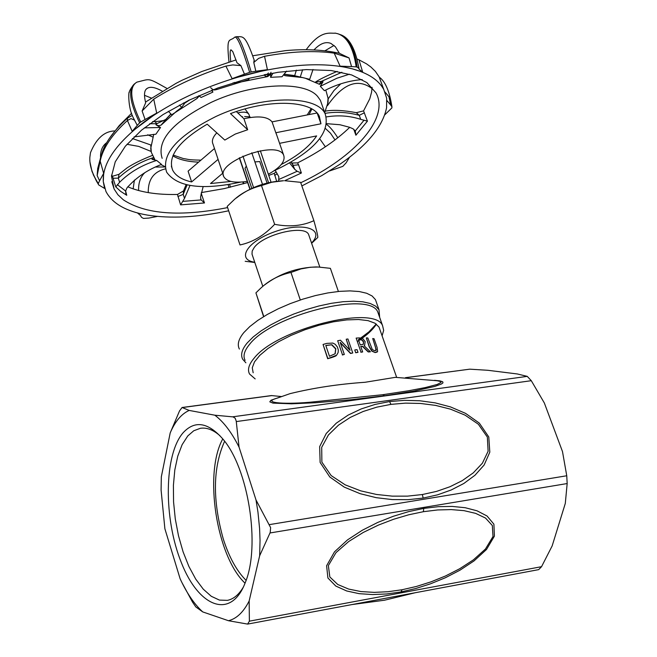 <?xml version="1.0" encoding="UTF-8"?>
<svg xmlns="http://www.w3.org/2000/svg" width="657" height="657" viewBox="0 0 657 657"><rect width="100%" height="100%" fill="white"/><g stroke="black" fill="none" stroke-linecap="round" stroke-linejoin="round"><path stroke-width="0.99" d="M230.993 181.447L210.519 183.541L222.715 173.251M214.478 148.523L188.091 171.157L191.622 181.94C181.964 179.78 175.641 175.846 172.66 170.147C167.478 156.185 179 140.861 207.218 124.181L224.817 140.081L235.296 134.053L247.681 129.741L230.484 113.62C270.06 98.616 312.206 100.381 319.343 116.338L320.961 123.779L275.817 132.747L276.63 134.784M317.257 113.308L320.961 123.779M279.578 143.333L316.633 135.917C309.841 146.158 298.064 155.676 281.303 164.472M165.277 119.952L170.919 113.924M183.861 103.519L188.592 100.414M265.699 74.455L266.849 74.356L265.009 74.791L264.902 75.801L266.841 76.746L267.719 76.549L269.994 74.865L271.045 72.262M284.054 74.167L294.714 75.604M269.92 73.65L266.455 76.614M270.93 73.461L270.569 77.321L282.05 76.738L286.583 71.112M273.016 73.099L270.569 77.321M283.619 74.717L284.81 75.612M285.253 75.662L284.448 75.448M283.939 74.307L297.342 76.36M285.729 75.793L302.491 77.559L309.685 79.325L313.019 69.486M325.806 90.058L328.057 98.271L327.457 105.637C342.913 83.595 357.778 77.912 372.043 88.58M296.701 76.204L305.16 78.175L319.557 84.359L323.055 81.78L320.312 86.313L324.418 90.707C336.68 84.334 349.261 80.622 362.179 79.563M323.055 81.78L321.47 81.353L319.146 84.17M341.862 72.27L321.462 81.345L315.803 82.133M349.393 74.208L336.893 78.249L320.312 86.313M360.709 119.344L367.435 121.159L363.567 110.885L356.291 112.684L359.264 115.328L360.709 119.344C349.696 115.78 338.256 114.967 326.389 116.905M292.217 163.536L294.738 169.334L289.647 163.018M290.928 162.287L293.375 165.375L298.541 164.767L297.588 162.879C318.834 152.21 336.203 140.368 349.713 127.343M127.787 186.785C140.787 192.353 157.352 194.907 177.48 194.464L180.609 204.877L204.491 202.956L201.149 199.917L200.533 197.108L203.136 186.654M164.8 166.5L160.973 164.652M125.561 191.524L126.752 195.285L125.618 191.015L126.949 187.918C136.048 177.546 147.57 169.711 161.515 164.414L156.678 160.448C142.084 164.94 129.725 172.208 119.607 182.26L118.309 178.121L113.061 178.261L115.78 186.9L119.607 182.26M118.958 174.319L112.495 176.257L113.061 178.261M153.483 157.261L152.933 157.77C139.998 161.992 128.46 168.775 118.309 178.121L119.057 174.236L126.916 168.028C133.043 163.88 141.559 159.667 152.449 155.397M156.678 160.448L152.005 159.314L154.724 159.29L151.324 152.35L150.74 144.951L132.377 138.52M227.56 207.604C180.223 216.95 145.476 214.354 123.319 199.81L117.907 194.751L114.088 188.97L111.501 176.298L115.254 161.811L125.38 146.166L141.551 130.143L163.076 114.556L188.912 100.258L217.73 88.022L247.976 78.528L278.018 72.286L306.244 69.593L331.218 70.529L351.709 74.955L366.828 82.568L376.001 92.883C389.864 117.841 355.133 156.99 300.766 182.753M204.491 202.956L201.19 193.298M201.346 192.583L224.292 188.592L247.648 182.572M268.762 175.444L274.232 173.317M276.162 171.912L274.24 173.317L276.63 181.201M363.567 110.885L369.76 98.829L371.591 92.161L372.1 87.34M339.39 53.274C323.154 49.71 305.168 48.832 285.434 50.638L252.723 55.771M236.019 59.91L201.765 71.531L181.907 80.326L176.043 83.349L145.476 102.09M111.567 175.173L112.495 176.257M201.765 194.653L200.902 194.71M180.609 204.877L184.518 198.365L183.213 194.357L177.899 196.517M183.508 190.916L177.48 194.464M187.105 184.913L183.213 194.357L183.525 190.875M189.98 185.471L184.518 198.365M294.738 169.334L297.169 171.28L301.391 173.005L284.645 180.732M297.588 162.879L291.815 163.018M278.634 180.987L278.864 176.832L275.209 170.319M277.213 173.735L274.659 175.444M353.745 129.248L355.889 135.235L355.306 130.899L352.998 128.797L349.549 127.277L339.94 124.74L326.833 123.68M364.413 112.782L359.264 115.328C347.487 112.175 336.072 111.518 325.01 113.365M198.8 95.667L201.108 97.474L212.901 92.087L211.57 90.354M212.901 92.087L211.94 90.214M149.632 123.762L156.801 123.721L155.052 121.644L152.572 121.619M134.036 136.894L155.881 134.2L160.538 127.474L144.318 127.877M160.538 127.474L155.914 124.789L158.6 125.668L160.957 125.224L165.975 119.352C166.27 120.165 162.632 120.929 155.06 121.644M151.077 151.282L150.74 148.342L153.754 134.315M198.759 96.53L196.96 98.534L198.931 95.766M198.89 95.733L197.084 98.246M154.231 158.353L152.933 157.77L152.005 159.314M210.667 87.693L213.049 89.73L214.954 89.984L216.399 89.418L213.624 89.566M265.231 74.66L264.196 74.758M216.375 89.664L248.765 79.587L248.518 78.388M362.689 72.13L358.977 59.836L366.45 63.803L370.852 66.973L375.369 71.367L379.155 76.885L381.75 83.981M388.969 96.776L384.928 91.964M132.386 115.353L127.458 118.153C115.172 129.347 106.935 140.212 102.73 150.732L102.853 150.437M162.156 91.093C155.151 87.233 150.141 86.354 147.119 88.44C144.244 90.108 143.76 94.895 145.665 102.812L142.117 110.984L145.074 119.517L156.686 113.094L153.738 99.15L142.117 110.984M153.738 99.15C175.008 85.747 199.063 74.734 225.901 66.094L232.792 64.912L240.922 65.634L236.988 62.768L232.767 51.575L230.96 49.809C229.95 50.129 229.884 53.997 230.755 61.421M267.424 69.667L264.533 56.288L258.603 58.383L253.783 62.472L254.152 59.984M264.533 56.288C291.01 51.402 314.235 50.359 334.208 53.151L340.096 66.168L351.577 66.595L349.039 57.931L334.208 53.151M313.947 49.948C320.041 43.518 325.691 41.334 330.898 43.411L335.382 46.762L339.398 53.307L349.048 57.923M358.977 59.836L357.227 59.171M155.914 124.789L156.801 123.721L166.057 119.287M127.466 118.145L127.425 120.502L130.989 118.613L134.496 120.091L133.478 118.071C127.589 107.485 128.657 89.943 129.289 92.366C129.191 91.216 130.636 88.662 133.617 84.728M100.045 159.815L97.712 168.455L97.137 175.583L100.193 161.088C102.755 148.301 111.838 134.775 127.425 120.502L132.18 131.334L137.272 125.388L134.496 120.1M165.942 119.377L171.017 114.031M189.972 99.749L183.976 103.634M161.491 124.789L176.61 111.181L181.669 107.387L179.46 105.063M236.348 111.567L243.944 118.753C258.373 115.566 267.744 116.609 272.064 121.874L316.994 113.012M272.064 121.874L275.817 132.747M243.944 118.753L247.681 129.741M218.091 159.388L191.622 181.94M223.429 175.394L213.008 144.129C211.505 140.902 212.769 137.141 216.81 132.845M247.229 181.348C234.869 183.237 227.117 181.775 223.955 176.963C214.576 162.336 277.344 139.317 283.627 155.093C285.68 161.064 280.588 167.436 268.343 174.22M157.417 216.408L148.835 218.083L143.472 218.428L141.501 217.311L140.606 215.644L137.485 212.95M165.441 168.865C153.705 171.666 147.981 179.583 148.26 192.624M140.327 215.25L141.247 216.876M164.948 166.96L155.693 167.042M144.515 172.98C140.335 177.16 138.372 183.016 138.611 190.538M242.868 181.948L243.402 183.812M229.63 184.395L230.418 187.204M349.508 157.286L346.14 162.805L342.847 166.352L329.683 170.927M325.585 128.641L330.455 133.166L335.013 139.933M319.737 138.783L325.379 146.798M386.916 100.513L390.66 105.046L388.96 96.776M384.715 114.909L391.868 107.92L391.925 106.721L390.66 105.046M328.114 98.985L333.928 90.576L340.671 83.956M335.013 33.088L337.583 33.688C347.175 36.743 353.367 47.805 356.176 66.874L351.577 66.595M300.306 76.951L302.606 69.741M358.558 65.971L359.1 69.207L362.68 72.13L352.168 68.788L340.096 66.168M324.887 50.827L334.043 45.423M309.685 79.325L307.616 78.856M337.427 33.638L340.293 34.616C348.974 38.451 354.599 49.3 357.17 67.137L356.176 66.874M358.927 68.484L357.17 67.137M225.909 66.094L232.093 78.668L244.453 74.167L240.914 65.643M234.795 37.121C237.391 36.431 242.343 48.175 249.652 72.352L244.453 74.167M233.071 82.807L234.582 83.217L234.409 82.388M253.791 62.481L255.836 71.227L267.407 69.667L232.093 78.676M248.765 79.587L248.946 78.668M234.943 37.079L236.397 36.71C239.025 36.242 243.969 47.994 251.212 71.95L249.652 72.352M255.836 71.227L251.212 71.95M134.857 83.595C127.984 88.884 129.577 101.975 139.629 122.851L137.272 125.388M196.96 98.534L171.707 114.77L168.364 111.312M151.258 98.033L144.474 95.29M181.669 107.387L184.239 103.921M166.829 88.358C146.954 77.263 150.732 78.897 136.985 82.1L136.385 82.454C128.994 87.447 130.439 100.644 140.705 122.046L139.629 122.851M145.074 119.517L140.705 122.046M328.196 99.035L328.015 102.426L324.722 112.552M234.582 83.217L266.841 76.746M156.686 113.094L132.188 131.334M97.137 175.583L99.601 180.765L103.642 173.358L100.193 161.088L100.217 158.969L102.689 150.839M103.642 173.358L103.28 181.611C102.303 163.536 115.739 143.784 143.579 122.374C172.832 101.038 208.203 84.876 249.693 73.888C291.018 63.778 325.182 62.078 352.168 68.788C368.142 73.132 378.687 80.055 383.787 89.533L386.669 98.254L386.562 107.789C382.801 126.448 367.271 145.263 339.965 164.242L321.864 175.55L301.867 185.923M228.562 210.798C197.683 217.377 170.606 218.806 147.332 215.085C126.078 211.398 112.29 203.522 105.949 191.474L103.28 181.611L104.422 187.615M104.709 188.502L98.739 184.946L96.349 180.913L91.988 171.411L89.984 162.115M150.962 151.389L138.701 146.396L126.982 144.294M106.697 142.676C102.451 145.78 100.398 150.609 100.521 157.163L100.62 157.195M114.753 130.94C104.381 131.211 96.292 138.479 90.469 152.728L89.845 157.401C89.409 165.236 92.226 173.949 98.304 183.541L98.361 184.206M99.601 180.765L98.304 183.541M321.831 104.414L320.37 100.283L317.52 96.316C304.125 80.491 252.707 82.922 211.382 102.278C172.816 121.644 156.407 140.335 162.164 158.353M240.618 182.12C201.929 190.415 177.267 187.097 166.632 172.159C160.94 154.329 177.431 135.744 216.112 116.404C261.289 95.216 316.978 94.616 325.223 113.973C330.66 132.936 313.611 151.89 274.068 170.828M268.565 182.646L257.873 151.233M254.883 161.901L259.753 161.556L267.054 183.016M262.48 184.297L251.795 152.802M253.569 187.574L242.942 156.103M251.787 188.362L245.004 168.266L246.318 166.114M250.087 189.159L239.509 157.754M236.339 198.02C249.603 187.524 265.338 181.759 283.553 180.741L271.801 182.235L261.494 185.561C250.851 188.214 241.76 192.903 234.22 199.638L227.199 206.372L240.01 244.946C252.83 242.219 264.377 235.337 274.642 224.316C289.244 227.174 302.335 225.959 313.89 220.678C316.617 230.385 317.922 235.97 317.807 237.423L311.623 243.271M313.89 220.678L300.61 182.317L284.859 180.732M254.85 262.472L245.192 261.297M311.549 243.049L312.642 241.817C324.41 228.381 301.777 221.976 274.692 231.749C247.467 241.168 235.904 259.655 254.776 262.258M264.64 284.9C279.603 273.608 296.767 267.621 316.14 266.939L316.658 266.956M338.388 291.47L330.381 268.335L318.243 267.021L310.367 267.235L300.955 268.91L290.969 272.45C278.97 275.069 268.59 280.596 259.844 289.031L255.926 292.866L263.58 316.649M274.642 224.316L261.494 185.561M300.298 299.97L290.969 272.45M263.777 316.526L255.926 292.866M375.278 352.398L377.611 351.479L377.093 347.413L374.071 338.766L372.724 338.527L376.289 349.918L374.728 350.813L372.305 349.499L367.83 337.985L366.327 337.895L369.349 346.584L371.911 350.879L375.098 352.587L371.739 351.06L369.185 346.765L366.327 337.895M375.935 350.575L375.582 347.422L372.724 338.527M377.208 352.029L375.098 352.587M352.76 352.981L347.923 338.971L346.206 339.226L350.025 350.321L340.457 340.211L337.673 340.769L342.494 354.813L344.325 354.435L340.17 342.33L350.682 353.294L352.76 352.981L350.518 353.474L340.457 342.962M337.673 340.769L342.494 354.813M346.206 339.226L349.672 349.935M344.325 354.435L342.33 354.985M336.811 354.879L338.133 352.522L338.314 349.943L337.37 346.953L335.21 344.301L332.795 343.061L326.767 343.397L323.055 344.457L327.671 358.714L336.425 355.273C336.663 355.659 334.996 356.447 331.432 357.638L327.671 358.714M323.055 344.457L327.843 358.525M331.892 344.736L335.801 348.719L335.177 353.737L329.477 356.275L325.782 345.442L331.892 344.736L325.823 345.574M335.062 353.86L335.628 348.9L331.728 344.925M370.408 351.799L364.093 345.722L364.635 345.352L365.144 341.607L362.746 338.56L359.387 337.903L356.143 338.092L360.989 352.07L362.672 351.955L360.742 346.387L362.648 346.288L368.396 351.774L370.408 351.799L368.224 351.955L362.483 346.469L360.8 346.551M360.036 339.505L362.147 339.924L363.551 341.763L363.362 344.317L360.208 344.835L358.385 339.587L359.872 339.685L358.443 339.751L368.963 331.826L376.239 324.032M363.354 344.317L363.387 341.936L361.982 340.096L359.872 339.685M356.143 338.092L360.989 352.07M364.725 345.262L364.142 345.771M362.672 351.955L360.824 352.242M355.864 352.579L357.999 352.341L355.7 352.752L354.772 350.066L355.7 352.752M357.999 352.341L357.071 349.655L354.936 349.894M253.167 372.782L252.263 367.78L254.489 361.884L259.778 355.371L267.9 348.555L278.486 341.788L291.002 335.415L304.823 329.773L319.212 325.158L333.436 321.815L346.748 319.902L358.476 319.507L368.043 320.632L374.991 323.211L379.023 327.079L379.943 329.691M281.574 396.557L271.44 395.571L182.079 407.496L189.191 410.428L214.839 415.199L233.063 416.883L235.181 418.222L236.216 421.014L239.066 447.171L256.008 499.961L270.618 527.612L270.224 532.441L259.646 555.789L260.041 540.358L259.572 528.368L257.955 512.115L256.008 499.961M395.276 377.348L365.095 382.275C338.692 384.082 313.701 387.86 290.123 393.617L277.64 397.986M262.825 286.386L252.025 254.169L252.189 251.056L254.202 247.525C263.703 234.147 304.889 224.398 308.626 234.549L309.086 235.879M240.01 244.946L227.199 206.372M245.874 362.795L242.704 359.264C240.38 354.805 241.891 349.352 247.246 342.897L253.232 336.918L261.149 330.841L270.758 324.87L281.73 319.212L293.695 314.054L306.252 309.595L318.957 305.973L331.374 303.312L343.085 301.711L353.688 301.21L362.828 301.809L370.236 303.477L375.673 306.154L378.999 309.734L379.664 317.38M239.378 349.056C237.037 344.555 238.532 339.053 243.854 332.565L249.816 326.554L257.716 320.452L267.292 314.465L278.24 308.79L290.18 303.641L302.713 299.181L315.401 295.576L327.802 292.94L339.505 291.363L350.091 290.895L359.239 291.536L366.647 293.252L372.092 295.97L375.434 299.592L376.453 302.499M255.171 378.908L249.537 374.014C247.287 369.743 248.798 364.495 254.062 358.254C276.589 328.894 375.032 304.314 382.588 325.7L383.663 330.389L382.087 335.809M245.077 360.348C242.811 356.012 244.289 350.707 249.52 344.416C271.891 314.81 370.154 290.427 377.816 312.116L378.802 314.917M376.379 324.139C372.839 329.806 366.499 335.62 357.351 341.574M436.691 380.625L440.658 381.569L441.003 382.456L437.25 384.444L425.284 387.573L408.966 390.693L382.735 394.709L309.381 402.289C281.097 404.679 261.576 402.371 277.525 398.027L277.615 398.002M405.903 377.693L469.763 369.168L487.814 370.285L517.273 373.956L527.243 376.371L232.627 416.825M228.488 620.725C236.643 618.68 243.525 612.086 249.159 600.958L249.381 621.169L247.599 624.093L228.488 620.725L202.758 611.922C194.324 604.251 186.777 593.189 180.117 578.743L164.882 528.754L161.088 490.04L161.326 476.851L170.196 432.922L179.525 410.921L182.079 407.496M469.763 369.168L405.484 377.676M236.274 421.58L531.299 380.699L527.243 376.371M531.299 380.699L544.341 402.987L562.491 451.564L566.753 475.767L269.436 524.615M269.978 532.975L567.172 483.552L566.753 475.767M247.607 624.093L538.674 569.635L541.549 566.687L249.381 621.169M259.646 555.789L249.159 600.958M567.172 483.552L565.299 503.418L552.159 545.91L541.549 566.687M202.758 611.922L195.827 606.937L192.46 601.984L181.948 582.595M402.117 589.74L387.959 591.727L374.178 592.368L360.948 591.563L348.621 589.066L337.747 584.484L329.83 576.953L328.36 565.603L335.973 552.66L348.711 541.508L363.247 532.457L378.342 525.115L393.568 519.276L408.646 514.809L423.387 511.696L437.644 509.955L451.244 509.586L464.014 510.653L475.611 513.355L485.498 518.044L492.323 525.493L493.005 536.531L485.441 549.038L473.41 559.846L459.744 568.716L445.512 575.975L431.025 581.839L416.513 586.43L402.117 589.74L401 591.941L415.7 588.541L430.549 583.81L445.38 577.733L459.982 570.177L474.05 560.906L486.484 549.498L494.409 536.137L493.9 524.179L487.042 516L477.015 510.793L465.222 507.721L452.197 506.424L438.318 506.67L423.757 508.403L408.695 511.614L393.305 516.279L377.767 522.422L362.368 530.207L347.537 539.873L334.495 551.831L326.611 565.751L327.9 577.971L335.776 586.052L346.699 590.971L359.141 593.665L372.552 594.569L386.562 593.969L401 591.941M422.377 494.532L407.529 496.125L392.163 496.134L376.469 494.458L360.685 490.845L345.196 484.85L331.144 475.561L321.873 462.126L321.708 447.327L328.418 434.95L338.454 425.161L350.222 417.441L363.116 411.504L376.765 407.159L390.964 404.367L405.583 403.127L420.488 403.455L435.525 405.385L450.488 409.155L465.074 415.15L478.337 424.208L487.354 437.094L488.11 451.26L482.378 463.226L473.278 472.868L462.273 480.628L449.914 486.763L436.552 491.395L422.377 494.532L423.149 498.08L437.619 494.828L451.244 489.966L463.817 483.495L474.97 475.266L484.143 465L489.81 452.18L488.783 436.954L479.298 423.083L465.55 413.36L450.513 406.921L435.139 402.864L419.724 400.754L404.474 400.343L389.544 401.567L375.057 404.433L361.194 408.933L348.136 415.109L336.277 423.182L326.242 433.48L319.663 446.612L320.123 462.462L329.814 476.998L344.26 487.116L360.118 493.678L376.256 497.678L392.295 499.583L407.981 499.681L423.149 498.08M183.065 432.815C163.995 454.792 163.396 518.283 181.324 562.564C198.857 607.528 230.903 619.822 245.118 582.981C260.886 546.213 248.338 467.365 222.337 438.424C207.694 422.123 194.603 420.25 183.065 432.815M243.312 587.169C238.828 594.716 233.514 599.118 227.388 600.367L219.43 600.087L211.275 596.285L203.268 589.173L195.712 579.088L188.904 566.482L183.098 551.864L178.507 535.816L175.288 518.956L173.563 501.932L173.399 485.375L174.811 469.927L177.751 456.18L182.12 444.69L187.779 435.936L193.749 430.762L200.393 428.29C206.725 427.354 213.238 429.834 219.939 435.722M239.066 447.171C231.699 432.446 223.626 421.794 214.839 415.199M189.191 410.428C181.447 413.894 175.115 421.392 170.196 432.922M222.756 438.933C203.67 473.254 216.325 556.044 245.036 583.186M224.604 441.282C212.843 467.464 212.4 500.01 223.265 538.929C229.088 557.161 236.692 570.966 246.088 580.353M250.473 117.455L249.874 116.815L244.609 116.576M242.647 116.757L241.94 116.864L242.647 116.757M250.112 117.513L249.874 116.815M172.832 155.873C179.098 159.651 187.697 161.737 198.628 162.123M309.069 114.573L311.894 108.988M126.752 195.285L120.674 191.392L115.78 186.9M301.391 173.005L298.541 164.767M367.435 121.159L355.889 135.235M125.618 191.015L117.324 184.65M201.149 199.917L183.081 201.354M297.169 171.28L279.077 179.353M364.019 120.239L355.306 130.899M280.728 396.861L270.996 400.236L269.797 401.838L272.951 403.119L291.651 403.809L315.688 402.725L351.577 399.694L384.591 395.769L382.735 394.709M384.591 395.769L413.113 391.252L434.827 386.423L441.496 383.984L442.999 382.809L442.67 381.742L439.87 380.871L434.515 380.329M182.359 407.545L272.039 395.571M423.387 511.696L423.757 508.403M390.964 404.367L389.544 401.567M237.76 112.905C243.386 111.608 247.048 111.994 248.765 114.072L244.987 108.939M173.169 155.077L183.295 158.542C189.421 159.429 187.146 159.881 200.927 160.144M307.23 114.934L311.147 108.569M172.66 170.147L171.354 166.147M268.409 72.968L267.292 74.249M294.607 75.727L302.491 77.559M337.148 71.375C326.283 76.056 319.088 79.604 315.549 82.002M356.291 112.675C343.636 110.253 333.345 109.735 325.437 111.115M292.669 164.127L291.133 162.172M125.939 193.708L125.742 193.084M114.088 188.97L111.789 181.669M200.787 199.219L200.64 198.751M183.533 190.859L186.095 184.674M292.25 163.585L292.652 164.094M109.497 138.249L119.319 125.479L131.614 113.25M357.194 59.015L360.003 60.304M283.627 155.093L276.088 133.223M134.414 180.067L133.141 188.871M140.228 215.11L141.271 216.933M243.262 181.907L243.772 183.705M228.956 187.549L228.151 184.65M337.805 137.765C333.395 130.932 329.691 126.53 326.701 124.551M387.244 101.457L386.907 100.447M391.925 106.721C389.527 91.307 385.322 81.46 379.303 77.173M335.497 33.162C330.274 33.794 321.125 29.212 306.162 49.743M296.348 70.143L294.697 75.67M358.599 66.201L359.108 69.207M340.293 34.616C349.269 37.498 355.47 48.741 358.894 68.336M234.721 37.153C229.679 42.212 226.156 34.878 228.981 61.947M254.325 60.501C245.02 33.704 242.967 36.94 236.512 36.685M248.863 78.298L249.011 78.971M184.288 103.97L183.393 103.009M337.583 33.688L338.207 33.844M146.412 89.065L147.119 88.44M383.787 89.533L379.155 76.885M98.484 184.543L93.163 174.483M153.196 137.182L147.669 134.792M325.223 113.973L320.37 100.283M249.898 189.249L239.312 157.852M311.59 243.164L313.874 241.259M316.14 266.939L318.243 267.021M396.664 377.373L379.023 327.079M271.037 182.112L260.344 150.757M319.828 267.087L308.626 234.549M378.999 309.734L375.434 299.592M382.588 325.7L377.816 312.116M436.724 380.633L438.145 380.83M395.276 377.34L438.194 380.838M351.889 604.58L384.567 600.202L415.355 592.704M200.393 428.29L200.911 428.216M249.734 116.798L248.863 114.252"/></g></svg>
